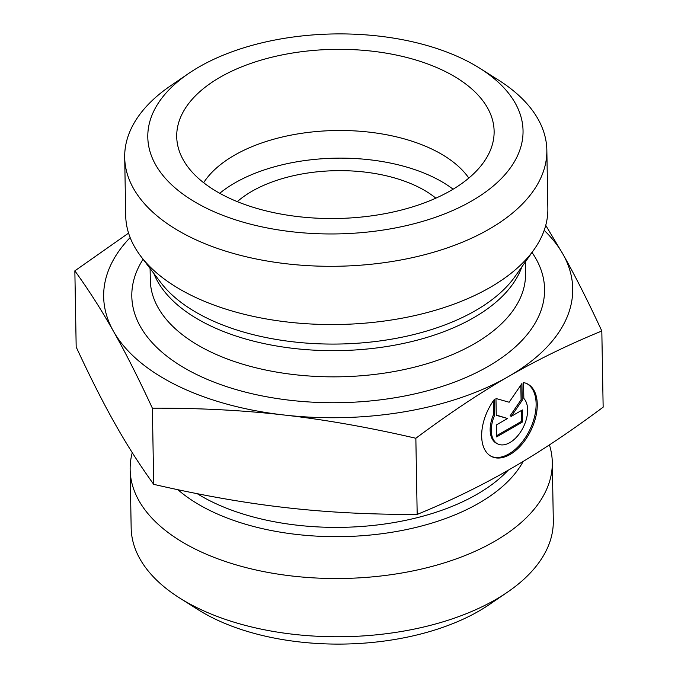 <?xml version="1.0" encoding="UTF-8"?>
<svg xmlns="http://www.w3.org/2000/svg" width="678" height="678" viewBox="0 0 678 678"><rect width="100%" height="100%" fill="white"/><g stroke="black" fill="none" stroke-linecap="round" stroke-linejoin="round"><path stroke-width="1.02" d="M523.552 382.604A40.511 23.764 -63.9 0 1 527.306 383.833A40.511 23.764 -63.9 0 1 530.798 430.666A40.511 23.764 -63.9 0 1 491.609 456.557A40.511 23.764 -63.9 0 1 494.347 399.452L494.618 415.292A26.467 15.535 116.1 0 0 497.796 443.954A26.467 15.535 116.1 0 0 522.068 429.547A26.467 15.535 116.1 0 0 523.831 398.444L523.552 382.604M491.041 456.269A40.511 23.764 116.1 0 0 529.654 430.115A40.511 23.764 116.1 0 0 526.738 383.57M497.796 443.954L496.66 443.395A26.467 15.535 -63.9 0 1 493.482 414.733L493.245 400.986M494.618 415.292L493.482 414.733M522.602 421.928L496.635 436.903L496.432 424.911L507.551 418.496L496.262 415.309L495.965 398.511L509.144 402.232L521.933 383.536L522.221 400.334L511.271 416.351L522.391 409.936L522.602 421.928L521.467 421.377L521.272 410.58M511.271 416.351L510.127 415.792L521.085 399.774L520.831 385.146M522.221 400.334L521.085 399.774M496.254 415.072L507.551 418.496M496.618 435.708L521.467 421.377M130.151 237.58A234.563 124.998 -1 0 0 113.463 331.288A234.563 124.998 -1 0 0 283.972 414.995A234.563 124.998 -1 0 0 508.695 376.4A234.563 124.998 -1 0 0 562.918 254.106A234.563 124.998 -1 0 0 544.188 230.351M546.841 150.092L547.858 208.332A211.104 112.497 179 0 1 534.128 249.479A211.104 112.497 179 0 1 338.746 324.491A211.104 112.497 179 0 1 140.863 256.343A211.104 112.497 179 0 1 125.71 215.697L124.693 157.457A211.104 112.497 -1 0 0 337.729 266.251A211.104 112.497 -1 0 0 546.841 150.092A211.104 112.497 -1 0 0 498.5 80.08L480.066 68.427A187.653 99.997 179 0 1 464.676 204.807A187.653 99.997 179 0 1 208.714 209.273A187.653 99.997 179 0 1 188.577 73.512A187.653 99.997 179 0 1 199.018 66.961A187.653 99.997 179 0 1 480.066 68.427M545.739 225.342L562.918 254.106C574.885 275.26 587.86 300.888 601.818 331C568.461 344.644 537.417 359.781 508.695 376.4C479.973 392.909 449.022 413.529 415.851 438.259C368.62 427.335 324.66 419.58 283.972 414.995C243.275 410.292 199.408 408.02 152.372 408.181C138.405 378.07 125.438 352.433 113.463 331.288C101.497 310.016 88.623 289.87 74.851 270.844L128.574 233.113M415.851 438.259L417.182 514.416C450.548 500.771 481.592 485.634 510.314 469.015C539.035 452.506 569.978 431.886 603.149 407.156L601.818 331M152.372 408.181L153.703 484.338C200.934 495.262 244.894 503.017 285.582 507.602C326.279 512.305 370.146 514.577 417.182 514.416M74.851 270.844L76.182 347C90.14 377.112 103.115 402.74 115.082 423.894C127.057 445.166 139.931 465.311 153.703 484.338M468.82 178.085A140.736 74.995 -1 0 0 234.368 155.287A140.736 74.995 -1 0 0 203.637 182.713M450.794 190.569A158.72 84.581 179 0 1 287.506 215.172A158.72 84.581 179 0 1 178.348 147.99A158.72 84.581 179 0 1 220.045 77.284A158.72 84.581 179 0 1 403.156 56.588A158.72 84.581 179 0 1 492.889 142.507A158.72 84.581 179 0 1 450.794 190.569M453.107 189.213A140.736 74.995 -1 0 0 234.851 182.933A140.736 74.995 -1 0 0 219.74 193.281M435.852 198.171A117.286 62.495 -1 0 0 237.292 201.637M188.577 73.512L170.568 85.809A211.104 112.497 -1 0 0 124.693 157.457M132.261 452.658A211.104 112.497 -1 0 0 130.142 469.668A211.104 112.497 -1 0 0 264.14 571.69A211.104 112.497 -1 0 0 494.669 541.324A211.104 112.497 -1 0 0 552.29 462.303A211.104 112.497 -1 0 0 549.426 444.887M552.29 462.303L553.307 520.543A211.104 112.497 179 0 1 507.432 592.191A211.104 112.497 179 0 1 495.686 599.564A211.104 112.497 179 0 1 179.501 597.92A211.104 112.497 179 0 1 131.159 527.908L130.142 469.668M179.501 597.92L197.934 609.573A187.653 99.997 -1 0 0 478.982 611.039A187.653 99.997 -1 0 0 489.423 604.488L507.432 592.191M143.083 259.259A206.417 109.997 -1 0 0 340.11 402.673A206.417 109.997 -1 0 0 532.018 252.47M525.331 261.928L525.535 273.539A187.653 99.997 179 0 1 339.661 376.799A187.653 99.997 179 0 1 150.296 280.09L150.092 268.48M153.77 273.319A187.653 99.997 -1 0 0 339.203 350.619A187.653 99.997 -1 0 0 521.831 266.895M534.128 249.479L515.085 276.446A190.162 101.336 179 0 1 339.085 344.026A190.162 101.336 179 0 1 160.839 282.633L140.863 256.343M177.899 489.711A190.162 101.336 -1 0 0 478.914 503.161A190.162 101.336 -1 0 0 523.213 461.396M508.068 470.303A187.653 99.997 179 0 1 476.948 494.321A187.653 99.997 179 0 1 197.196 493.677"/></g></svg>
